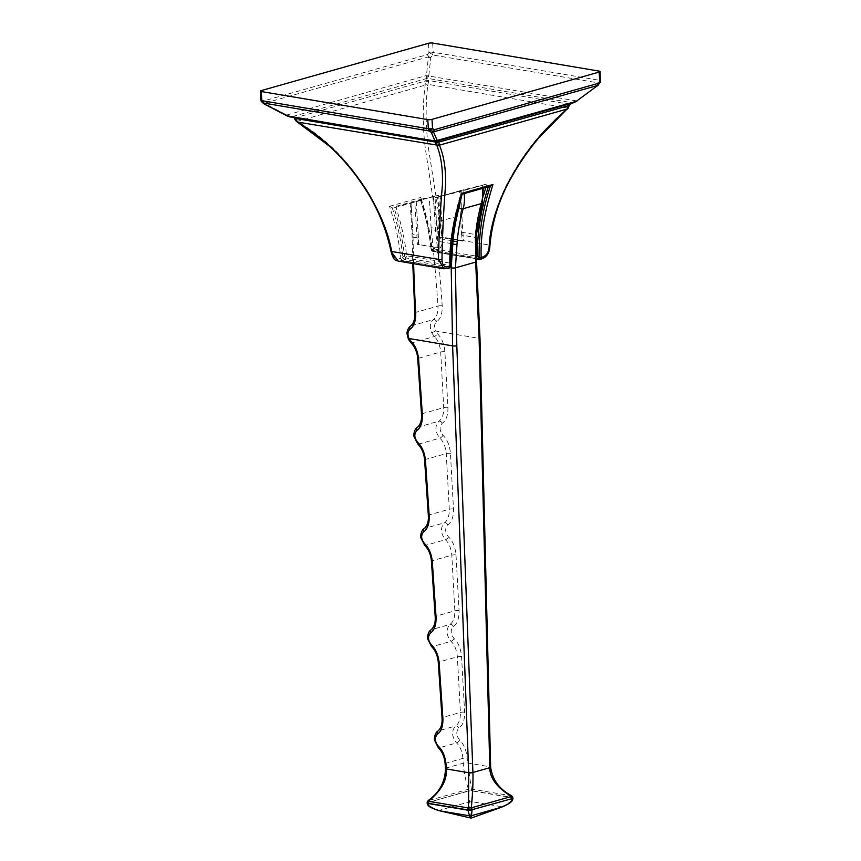 <?xml version="1.0" encoding="UTF-8"?>
<svg xmlns="http://www.w3.org/2000/svg" width="861" height="861" viewBox="0 0 861 861"><rect width="100%" height="100%" fill="white"/><g stroke="black" fill="none" stroke-linecap="round" stroke-linejoin="round"><path stroke-width="0.65" stroke-dasharray="4.3 3.23" d="M261.281 90.588L261.841 99.725L263.584 100.952L264.295 103.288L428.391 56.869L426.41 76.037A2.486 1.733 -178.8 0 0 428.767 76.005L427.293 78.319L428.81 80.536L427.756 85.304C425.377 105.623 425.635 126.707 428.509 148.555L442.371 237.141C442.963 245.202 440.369 250.013 434.579 251.573L480.201 259.269C485.841 257.676 488.844 252.93 489.199 245.03C490.103 227.11 495.893 207.049 506.58 184.857C522.519 154.636 539.212 133.089 566.893 108.755L569.078 104.181L576.332 100.877L428.767 76.005L430.812 57.429L432.566 54.964L598.912 83L597.147 85.465L598.481 84.841M395.995 207.07A2.981 2.023 -105.8 0 0 396.383 206.253L414.819 202.001L417.413 244.416L438.109 247.914L435.053 197.782L460.775 191.411A2.981 2.023 -105.8 0 0 461.216 192.466C453.026 219.394 449.259 242.931 449.916 263.068L406.575 255.771C405.251 241.984 401.732 225.754 395.995 207.07L392.196 207.695L389.506 206.328C395.199 223.537 398.977 240.768 400.828 257.999L400.204 258.182C395.597 259.635 392.756 257.181 391.69 250.831C388.569 232.653 380.228 212.323 366.657 189.829C346.789 159.533 327.718 140.074 297.529 121.261L295.032 117.602L287.359 115.385L264.295 103.288A2.486 1.238 153.9 0 1 263.509 103.159L263.584 100.952L427.465 54.577L429.004 52.424L432.566 54.964L433.234 52.273L599.708 80.342A2.981 1.647 -158.2 0 1 600.375 82.032M429.144 56.288L428.391 56.869L427.465 54.577L430.812 57.429A2.486 1.787 -174.4 0 1 428.541 57.353M599.17 71.119L599.73 80.256L598.912 83L600.128 82.398M576.526 101.383L597.373 85.885M430.274 53.759L433.234 52.273L432.652 43.05M426.41 76.037L426.755 78.168L425.269 81.02L425.162 85.153C422.568 105.386 422.611 126.438 425.302 148.329L438.884 237.475C439.519 243.954 437.453 247.796 432.685 248.99L432.071 249.163C430.22 231.921 426.453 214.701 420.76 197.481L420.599 200.365L421.287 199.924C426.97 218.414 430.5 234.644 431.867 248.614L475.197 255.921L476.337 257.923M296.302 120.045A2.486 1.055 -54.3 0 0 296.388 121.369M428.724 81.655L425.269 81.02L295.162 117.828A2.486 1.087 -18.5 0 0 294.559 118.915L294.559 118.926M295.032 117.602A2.486 0.538 -15.5 0 0 294.344 118.205L292.105 116.924L289.576 116.816M294.182 117.591L437.905 141.129M427.325 78.437A2.486 2.325 179 0 1 426.679 78.469L291.545 116.848M290.738 116.655A2.486 1.474 -100.7 0 0 291.158 116.838L436.376 141.247M264.951 104.353L263.509 103.159M260.958 100.253A2.981 0.667 176.5 0 1 261.841 99.725L261.604 101.48L262.949 102.943M570.865 103.514L573.178 102.857A2.486 1.431 74.6 0 1 572.769 102.846L427.293 78.319A2.486 1.862 -112 0 1 426.755 78.168M434.977 140.87L436.635 141.365A2.486 1.905 73.7 0 0 437.162 141.333L571.112 103.438M568.303 108.12L427.96 84.346A2.486 1.313 -162.4 0 1 425.108 83.603M569.659 105.386L568.927 105.29M569.778 104.687A2.486 0.56 8.5 0 0 569.078 104.181L428.81 80.536L425.345 80.73M435.289 142.033L436.602 141.301A2.486 2.475 5.7 0 0 437.248 141.269L572.382 102.889M420.728 200.419L394.08 207.867C399.17 223.623 402.647 239.724 404.53 256.137L400.828 257.999A2.486 1.582 -117.6 0 0 402.991 260.474L398.202 261.087M420.599 200.365L421.287 199.924L420.599 200.365C425.689 216.143 429.176 232.233 431.049 248.635A2.486 2.282 -9 0 0 431.06 248.786L431.189 249.572A2.486 2.282 -8.5 0 0 432.502 251.261L431.867 248.614L431.049 248.635L431.167 249.442C429.305 232.448 425.743 215.863 420.459 199.698M396.383 206.253L421.675 199.095A2.981 2.023 74.2 0 1 421.287 199.924M414.819 202.001L410.998 202.809L412.925 233.17A52.639 36.829 -80.4 0 1 413.043 236.355A1486.732 1040.292 99.6 0 0 415.702 312.382C415.777 319.162 414.195 323.682 410.945 325.942C407.619 328.934 407.092 333.315 409.362 339.094L412.032 342.829C415.669 346.251 417.865 351.385 418.618 358.23L422.364 413.667C422.547 420.416 421.007 424.925 417.768 427.185C413.538 432.028 413.904 437.657 418.876 444.061C422.514 447.483 424.71 452.617 425.463 459.462L429.219 514.9C429.391 521.648 427.852 526.157 424.613 528.417C420.383 533.271 420.749 538.9 425.721 545.293C429.359 548.715 431.555 553.849 432.308 560.694L436.064 616.132C436.236 622.89 434.708 627.389 431.458 629.649C427.228 634.503 427.594 640.132 432.566 646.536C436.204 649.958 438.4 655.092 439.164 661.937L442.909 717.374C443.081 724.123 441.553 728.632 438.303 730.881C434.073 735.735 434.439 741.364 439.411 747.768C443.049 751.19 445.245 756.324 446.009 763.169L446.332 767.99C447.343 779.194 441.359 790.064 428.358 800.612A2.486 2.152 -89.2 0 0 427.508 802.43L427.422 803.076M416.24 201.603L418.285 235.021L412.914 234.117L411.063 202.679L438.68 195.253L440.724 228.671A49.658 34.741 99.6 0 0 440.983 231.641A1489.713 1042.38 99.6 0 1 441.607 237.571L462.303 241.069A1489.713 1042.38 99.6 0 0 461.679 235.128L475.25 237.421L479.136 338.362L435.483 331.001C433.922 326.9 434.31 323.801 436.656 321.691C440.563 318.947 442.414 313.652 442.199 305.806A1489.713 1042.38 99.6 0 0 435.601 230.737L440.983 231.641M421.675 199.095L438.68 195.253M461.679 235.128A49.658 34.741 99.6 0 1 461.431 232.169L460.398 215.379L437.958 221.729L438.981 238.519A49.658 34.741 -80.4 0 1 439.099 241.521A1489.713 1042.38 -80.4 0 0 439.207 247.602L417.413 244.416M418.511 244.115A1489.713 1042.38 -80.4 0 1 418.403 238.034L413.032 237.119A2.981 0.549 179.1 0 1 412.171 236.753A2.981 0.549 179.1 0 1 413.043 236.355M418.285 235.021A49.658 34.741 -80.4 0 1 418.403 238.034M450.809 265.522L450.787 263.95A2.486 1.625 -0.6 0 1 449.657 265.339L405.854 257.945L406.575 255.771L404.53 256.137L405.854 257.945L402.991 260.474M392.196 207.695C397.481 223.871 401.054 240.445 402.905 257.439L404.24 259.258M402.302 257.579L404.143 259.344L449.668 267.018L449.916 263.068L450.787 263.94M443.878 268.793L447.72 268.46L402.098 260.765A2.486 1.679 -105.8 0 1 400.204 258.182M432.685 248.99A2.486 1.679 -105.8 0 0 434.579 251.573L432.502 251.261M431.243 249.389L432.071 249.163A2.486 1.733 -93.1 0 0 433.675 251.789L432.523 251.315A2.486 2.142 -26.2 0 1 431.436 250.357L431.189 249.572A2.486 2.282 -8.5 0 1 431.167 249.442L431.243 249.389A2.486 2.142 -26.2 0 0 431.436 250.357L433.341 251.778L476.391 259.032M431.07 248.786A2.486 2.282 -9 0 0 432.383 250.443L476.327 257.708M488.359 186.751L490.339 186.191M485.841 187.461L486.508 185.319L488.478 186.385M477.317 256.438L475.197 255.921L476.886 227.67L483.495 195.544M440.111 194.844L442.705 237.27L463.401 240.757L460.334 190.625L486.056 184.254L460.775 191.411M486.508 185.319A2.981 2.023 74.2 0 1 486.056 184.254M442.705 237.27L441.607 237.571M439.207 247.602L438.109 247.914M460.334 190.625L435.053 197.782M463.401 240.757L462.303 241.069M460.398 215.379A49.658 33.676 -105.8 0 0 459.785 190.819L437.345 197.169L481.923 185.406A32.115 21.783 74.2 0 1 482.386 188.441M437.958 221.729A49.658 33.676 -105.8 0 0 437.345 197.169M459.785 190.819L482.052 185.298A29.145 19.76 74.2 0 1 481.514 201.442A170.822 115.826 -105.8 0 0 475.455 234.526L475.25 237.421A2.981 1.162 -178.2 0 1 476.133 238.293M511.499 796.468L511.499 795.812L471.387 789.042L468.578 789.225C466.124 783.069 464.327 774.394 463.186 763.223L462.927 758.38C462.271 751.502 460.14 746.347 456.545 742.925C451.627 736.499 451.304 730.86 455.587 725.995C458.881 723.724 460.484 719.193 460.409 712.424L457.363 656.782C456.707 649.904 454.586 644.749 450.992 641.316C446.063 634.901 445.75 629.262 450.034 624.397C453.316 622.126 454.931 617.595 454.845 610.826L451.81 555.184C451.142 548.306 449.022 543.151 445.428 539.718C440.509 533.303 440.186 527.664 444.47 522.799C447.763 520.528 449.367 515.997 449.291 509.217L446.246 453.586C445.589 446.708 443.458 441.553 439.874 438.12C434.945 431.705 434.633 426.066 438.916 421.201C442.199 418.92 443.802 414.399 443.727 407.619L440.681 351.988C440.025 345.11 437.905 339.955 434.31 336.522L431.673 332.787C429.445 326.986 430.005 322.595 433.331 319.603C436.613 317.332 438.163 312.823 437.991 306.075L415.702 312.382A2.981 0.646 176.9 0 0 414.819 312.898M431.673 332.787L435.483 331.001L437.334 333.637C441.618 337.749 444.147 343.797 444.889 351.772L447.935 407.404C448.054 415.26 446.159 420.566 442.242 423.3C439.218 426.733 439.433 430.704 442.888 435.235C447.182 439.347 449.7 445.395 450.454 453.37L453.499 509.002C453.618 516.858 451.713 522.164 447.795 524.898C444.771 528.331 444.997 532.302 448.452 536.833C452.735 540.956 455.265 546.993 456.007 554.968L459.053 610.6C459.171 618.456 457.277 623.762 453.36 626.507C450.335 629.929 450.551 633.911 454.005 638.432C458.3 642.554 460.818 648.591 461.571 656.566L464.617 712.208C464.736 720.065 462.831 725.36 458.913 728.105C455.899 731.527 456.115 735.509 459.57 740.029C463.864 744.152 466.382 750.189 467.136 758.164L471.387 789.042A2.486 0.926 -70.5 0 1 471.451 790.624L468.642 790.796A2.486 1.012 -114.8 0 1 468.578 789.225L428.358 800.612M428.444 800.59A2.486 1.679 -105.8 0 0 427.982 802.28L427.508 802.43M462.077 194.188L461.216 192.466M462.088 194.177L453.833 226.766L450.766 261.324M400.763 258.02A2.486 1.679 -105.8 0 0 402.657 260.603L448.28 268.298L449.668 267.018A2.486 1.41 10.3 0 0 450.766 266.114M461.431 232.169L475.455 234.526A2.981 1.087 -174.7 0 1 476.316 235.397M480.007 338.857A2.981 0.743 178.6 0 0 479.136 338.362L489.78 766.753C489.855 777.02 497.098 786.696 511.499 795.812A2.486 2.26 -103.3 0 1 512.672 797.566L471.451 790.624M512.553 798.201L512.672 797.566M468.642 790.796L428.003 802.527A2.981 0.667 -3.5 0 0 427.185 802.926M471.785 817.875L471.58 801.645A2.981 2.497 -2 0 1 469.643 801.752L468.029 791.205L428.003 802.527C428.38 805.648 432.2 808.242 439.454 810.298L439.411 810.728M470.429 817.95L439.454 810.298L469.643 801.752L470.429 817.649A2.981 2.669 -1.5 0 0 471.785 817.563L501.662 806.714L471.58 801.645L472.226 790.721A2.486 1.733 -80.4 0 0 471.516 789.085M501.715 807.123L501.662 806.714C509.012 803.485 512.499 800.472 512.123 797.684L512.101 797.447A2.486 1.733 -80.4 0 0 511.402 795.801M428.789 75.693A2.486 1.647 -173.3 0 1 426.313 75.542L286.864 114.997A2.486 0.581 -60.5 0 0 286.874 115.804M428.444 43.298L429.004 52.424A2.981 0.667 176.5 0 1 433.212 52.187M297.486 122.101A2.486 0.581 -58.1 0 1 297.529 121.261L425.162 85.153A2.486 1.571 -174 0 0 427.756 85.304M264.757 104.289L264.79 103.675M438.884 237.475L442.371 237.141L489.199 245.03A2.486 0.657 4.2 0 1 489.909 245.557M389.506 206.328L420.76 197.481M391.69 250.831L390.969 251.315M448.247 268.428A2.486 1.679 74.2 0 1 447.72 268.46L448.28 268.298A2.486 1.679 74.2 0 0 448.516 268.32M432.125 249.152A2.486 1.679 -105.8 0 0 434.009 251.735L480.201 259.269A2.486 1.679 74.2 0 0 480.438 259.29M476.37 258.709L432.523 251.315M442.199 305.806A2.981 0.689 -3.9 0 0 437.991 306.075A1486.732 1040.292 99.6 0 0 431.415 231.157A2.981 0.796 -6.1 0 1 435.601 230.737A49.658 34.741 -80.4 0 1 435.354 227.767L433.438 196.459M431.415 231.157A52.639 36.829 -80.4 0 1 431.146 228.014A2.981 0.667 -3.5 0 1 435.354 227.767L440.724 228.671M431.146 228.014L429.284 197.524M413.624 263.692A1489.713 1042.38 99.6 0 1 413.032 237.119A49.658 34.741 -80.4 0 0 412.914 234.117A2.981 0.667 176.5 0 1 412.053 233.708A2.981 0.667 176.5 0 1 412.925 233.17M451.627 243.631L439.099 241.521M436.656 321.691A2.981 2.131 55.9 0 0 433.331 319.603L410.945 325.942A2.981 2.142 -124.2 0 0 410.482 326.147M408.372 339.169L409.362 339.094M410.912 342.689A2.981 1.442 132.9 0 0 412.032 342.829L434.31 336.522A2.981 1.464 -46.7 0 0 437.334 333.637M445.126 763.729A2.981 0.689 176.1 0 1 446.009 763.169L462.927 758.38A2.981 0.657 -3.1 0 1 467.136 758.164M446.321 768.938L446.332 767.99L463.186 763.223L467.394 762.975L489.78 766.753A2.981 0.732 178.5 0 1 490.641 767.205M451.928 240.693L438.981 238.519M460.226 200.365A29.145 19.76 -105.8 0 0 459.613 191.648M450.766 265.845A2.486 1.625 -0.9 0 1 449.679 266.921M479.297 259.484L479.642 259.43A2.486 1.679 74.2 0 0 479.889 259.441M481.514 201.442A2.981 1.474 -164.2 0 1 482.268 202.852M475.659 260.915A2.981 0.85 176.3 0 1 476.542 261.443M489.78 766.656A2.981 0.743 178.6 0 1 490.652 767.151M464.165 193.596A32.115 21.783 -105.8 0 0 463.692 190.561M459.57 740.029A2.981 1.464 -46.7 0 1 456.545 742.925L439.411 747.768A2.981 1.442 132.9 0 1 438.303 747.639M458.913 728.105A2.981 2.131 55.9 0 0 455.587 725.995L438.303 730.881A2.981 2.142 -124.3 0 0 437.851 731.097M464.617 712.208A2.981 0.657 -3.1 0 0 460.409 712.424L442.909 717.374A2.981 0.689 176.1 0 0 442.037 717.923M461.571 656.566A2.981 0.657 -3.1 0 0 457.363 656.782L439.164 661.937A2.981 0.689 176.1 0 0 438.281 662.486M454.005 638.432A2.981 1.464 -46.7 0 1 450.992 641.316L432.566 646.536A2.981 1.442 132.9 0 1 431.447 646.396M453.36 626.507A2.981 2.131 55.9 0 0 450.034 624.397L431.458 629.649A2.981 2.142 -124.3 0 0 430.995 629.865M459.053 610.6A2.981 0.657 -3.1 0 0 454.845 610.826L436.064 616.132A2.981 0.689 176.1 0 0 435.192 616.691M456.007 554.968A2.981 0.657 -3.1 0 0 451.81 555.184L432.308 560.694A2.981 0.689 176.1 0 0 431.436 561.254M448.452 536.833A2.981 1.464 -46.7 0 1 445.428 539.718L425.721 545.293A2.981 1.442 132.9 0 1 424.602 545.164M447.795 524.898A2.981 2.131 55.9 0 0 444.47 522.799L424.613 528.417A2.981 2.142 -124.3 0 0 424.15 528.632M453.499 509.002A2.981 0.657 -3.1 0 0 449.291 509.217L429.219 514.9A2.981 0.689 176.1 0 0 428.337 515.459M450.454 453.37A2.981 0.657 -3.1 0 0 446.246 453.586L425.463 459.462A2.981 0.689 176.1 0 0 424.591 460.022M442.888 435.235A2.981 1.464 -46.7 0 1 439.874 438.12L418.876 444.061A2.981 1.442 132.9 0 1 417.757 443.932M442.242 423.3A2.981 2.131 55.9 0 0 438.916 421.201L417.768 427.185A2.981 2.142 -124.3 0 0 417.305 427.39M447.935 407.404A2.981 0.657 -3.1 0 0 443.727 407.619L422.364 413.667A2.981 0.689 176.1 0 0 421.492 414.216M444.889 351.772A2.981 0.657 -3.1 0 0 440.681 351.988L418.618 358.23A2.981 0.689 176.1 0 0 417.746 358.779M468.481 789.268A2.486 1.679 -105.8 0 0 468.018 790.958L468.029 791.205A2.981 0.667 -3.5 0 1 472.237 790.958L512.123 797.684A2.981 0.667 -3.5 0 1 512.908 797.953M420.599 200.387C425.538 215.519 429.015 231.609 431.049 248.635M410.17 202.97L412.053 233.708L412.774 263.552M483.29 188.182L482.838 185.126"/><path stroke-width="1.29" d="M428.444 43.298L261.281 90.588A2.981 0.667 -3.5 0 0 260.399 91.126A2.981 0.667 -3.5 0 0 261.27 91.535L427.788 119.604A2.981 0.667 -3.5 0 0 431.996 119.367L599.159 72.066A2.981 0.667 -3.5 0 0 600.031 71.538A2.981 0.667 -3.5 0 0 599.17 71.119L432.652 43.05A2.981 0.667 -3.5 0 0 428.444 43.298M599.159 72.066L599.719 81.203L600.009 82.699L600.375 82.043A2.981 1.647 -158.2 0 1 600.128 82.398M599.73 80.256A2.981 0.667 176.5 0 1 600.591 80.665A2.981 0.667 176.5 0 1 599.719 81.203L597.286 85.799L576.827 100.92L597.286 85.799M598.234 85.11L598.18 83.356L434.299 129.72L431.286 132.39L429.295 130.99L262.949 102.943L264.951 104.353L263.509 103.159M597.373 85.885L600.009 82.699M390.969 251.315L398.191 261.087C395.447 259.839 393.875 261.475 390.969 251.315C385.62 226.174 375.418 202.981 360.361 181.736C351.363 168.799 341.171 157.025 329.774 146.435L296.399 121.369A2.486 1.055 -54.3 0 0 296.765 121.455L294.182 117.591M296.399 121.369L294.559 118.926A2.486 1.087 -18.5 0 0 295.301 119.399M294.559 118.926L294.344 118.215A2.486 0.538 -15.5 0 0 295.022 118.387L435.289 142.033L436.85 145.552C441.112 156.056 442.963 169.326 442.403 185.341C440.219 210.235 438.916 234.913 438.486 259.376L443.867 268.793L448.807 268.277A2.486 1.679 74.2 0 1 448.516 268.32M576.967 101.049L573.178 102.857L435.774 141.462L289.619 116.827L264.757 104.289M287.24 115.901L436.635 141.365M262.314 102.685L262.949 102.943L261.852 100.769L261.249 101.415L264.176 103.987L286.874 115.804A2.486 0.581 -60.5 0 0 287.057 115.794M431.458 130.119A2.981 1.647 -158.2 0 1 428.337 128.827L429.295 130.99L431.458 130.119L432.556 128.504A2.981 0.667 176.5 0 1 428.347 128.741L261.83 100.672A2.981 0.667 176.5 0 1 260.958 100.253L261.249 101.415M598.481 84.841A2.486 1.98 -149.8 0 1 597.728 85.411L433.632 131.841L434.299 129.72L432.556 128.504L431.996 119.367M432.846 131.701A2.486 1.227 -134.6 0 0 433.632 131.841L433.546 132.12A2.486 2.346 156.6 0 1 431.286 132.39L434.977 140.87A2.486 2.335 166.7 0 0 437.334 140.666L437.162 141.333M433.546 132.12L437.334 140.666M576.386 101.318L437.388 140.375A2.486 2.282 156.7 0 1 434.934 140.73M573.62 102.728L576.526 101.383M437.248 141.269L438.755 141.839L439.411 145.186C443.889 155.615 445.933 168.853 445.567 184.9C443.609 209.966 442.414 234.773 441.984 259.312C442.134 265.511 444.577 267.889 449.324 266.469A2.486 1.679 74.2 0 1 448.247 268.428M449.324 266.469L449.948 266.286C449.065 245.611 452.983 221.309 461.711 193.359L462.088 194.177L490.339 186.191L492.944 184.523C484.226 212.495 480.309 236.797 481.191 257.439L481.805 257.278C486.433 256.051 488.897 252.273 489.188 245.955C490.092 228.004 495.958 207.813 506.774 185.384C522.928 154.84 539.492 133.337 567.044 109.067L569.078 104.967L570.865 103.514M568.109 107.711L569.778 104.687L571.865 103.159M435.505 143.034A2.486 1.076 161.1 0 0 438.862 142.054L569.659 105.386M569.078 104.967A2.486 0.56 8.5 0 0 569.778 104.687M441.984 259.312A2.486 0.872 178.9 0 1 438.486 259.376L391.658 251.487C388.548 233.342 380.293 213.108 366.883 190.776C347.252 160.706 328.041 141.075 297.712 122.09L436.559 145.025A2.486 2.045 144 0 0 439.304 144.153M476.251 256.266L477.317 256.438L476.327 257.708M488.478 186.385C480.933 209.137 477.22 232.492 477.317 256.438L479.082 257.514L481.191 257.439A2.486 1.765 86.7 0 1 479.599 259.495A2.486 1.765 86.7 0 1 479.297 259.484L478.049 258.989L479.297 259.484M490.339 186.191C482.612 209.298 478.867 233.073 479.082 257.514L478.049 258.989L476.37 258.709M483.495 195.544L485.841 187.461M413.624 263.692A1489.713 1042.38 99.6 0 0 415.691 313.307C415.809 321.185 413.926 326.491 410.051 329.214C407.716 331.334 407.35 334.423 408.953 338.502L408.372 339.169L410.912 342.689C414.937 346.854 417.219 352.214 417.746 358.779L421.492 414.216C421.879 420.308 420.48 424.699 417.305 427.39L417.305 427.39C414.518 428.713 413.258 435.279 414.066 436.667L417.757 443.932C421.782 448.086 424.064 453.456 424.591 460.022L428.337 515.459C428.724 521.551 427.325 525.931 424.15 528.632L424.15 528.632C421.363 529.956 420.103 536.521 420.911 537.899L424.602 545.164C428.627 549.329 430.909 554.688 431.436 561.254L435.192 616.691C435.569 622.783 434.17 627.174 430.995 629.865L430.995 629.865C428.208 631.188 426.948 637.753 427.756 639.131L431.447 646.396C435.472 650.561 437.754 655.921 438.281 662.486L442.037 717.923C442.414 724.015 441.015 728.406 437.851 731.097L437.851 731.097C435.063 732.42 433.793 738.986 434.611 740.374L438.303 747.639C442.328 751.793 444.599 757.163 445.126 763.729L445.46 768.529C445.169 781.906 439.401 792.583 428.165 800.569L427.11 802.775M427.508 802.43L427.971 803.248L468.642 810.029A2.486 1.216 75.4 0 1 468.47 807.984L471.29 807.844C472.635 794.66 473.173 782.897 472.926 772.554L456.814 345.713A2.981 0.775 -2.2 0 1 452.606 345.864L408.953 338.502L410.837 341.128C415.174 345.239 417.768 351.266 418.607 359.198L422.364 414.636C422.579 422.471 420.749 427.756 416.875 430.478C413.904 433.901 414.173 437.862 417.682 442.371C422.019 446.482 424.613 452.499 425.463 460.441L429.208 515.879C429.424 523.714 427.594 528.988 423.72 531.711C420.749 535.133 421.018 539.094 424.527 543.603C428.864 547.714 431.458 553.741 432.308 561.673L436.053 617.111C436.269 624.946 434.439 630.23 430.575 632.953C427.605 636.365 427.863 640.326 431.372 644.835C435.709 648.946 438.303 654.973 439.153 662.905L442.898 718.343C443.114 726.178 441.284 731.463 437.42 734.185C434.45 737.608 434.719 741.569 438.217 746.078C442.554 750.189 445.148 756.206 445.998 764.148L446.321 768.938C447.236 780.034 441.252 790.796 428.369 801.225L428.358 800.612L428.455 801.268L468.47 807.984L468.707 772.618L452.606 345.864L451.207 267.836L453.015 240.876A2.981 1.087 5.3 0 0 457.213 241.22A167.841 113.813 74.2 0 1 463.164 208.717L481.396 203.562A167.841 113.813 -105.8 0 0 475.444 236.065L475.67 262.11L479.125 339.406L489.78 767.786C489.834 778.183 497.066 787.74 511.499 796.468L511.499 795.812M428.369 801.225A2.486 1.948 134.2 0 0 427.422 803.076M456.814 345.713L455.426 267.846L457.213 241.22M492.944 184.523L461.711 193.359L462.088 194.177L453.865 227.207L450.766 261.109C451.336 236.958 455.125 214.637 462.12 194.145M449.334 268.062A2.486 1.561 63 0 0 449.948 266.286L450.755 265.748A2.486 1.41 10.3 0 1 450.766 266.114L450.809 265.522A2.486 1.625 -0.9 0 1 450.766 265.845M479.695 257.557A2.486 0.786 125.4 0 1 478.049 258.989M482.386 188.441A32.115 21.783 74.2 0 1 481.396 203.562A2.981 1.474 -164.2 0 0 482.268 202.852L476.316 235.397A2.981 1.087 -174.7 0 1 475.444 236.065M468.642 810.029L471.462 809.835A2.486 1.291 94 0 0 471.29 807.844L511.499 796.468A2.486 1.883 47.7 0 1 512.553 798.201L512.672 797.566M511.423 796.511A2.486 1.679 74.2 0 1 512.101 798.384L512.553 798.201M471.462 809.835L512.112 798.631A2.981 0.667 -3.5 0 0 512.984 798.093L512.984 798.093A2.981 0.667 -3.5 0 0 512.908 797.953M470.429 817.95A2.981 2.981 0 0 0 471.785 817.875A2.981 2.981 -62.2 0 1 470.429 817.95L439.422 810.75L469.525 815.808L470.429 817.95L439.422 810.75C431.759 808.511 427.949 806.09 427.992 803.485L427.971 803.248A2.486 1.733 99.6 0 1 428.455 801.268M427.185 802.926A2.981 0.667 -3.5 0 0 427.121 803.065A2.981 0.667 -3.5 0 0 427.992 803.485L467.867 810.201A2.981 0.667 -3.5 0 0 472.076 809.964L471.462 815.701L501.651 807.155L471.785 817.875L471.462 815.701A2.981 2.96 -10.3 0 1 469.525 815.808L467.857 809.964A2.486 1.733 99.6 0 1 468.341 807.984M471.785 817.875L501.651 807.155C508.614 804.389 512.101 801.548 512.112 798.631L472.065 809.706A2.486 1.679 74.2 0 0 471.387 807.833M436.602 141.301L435.289 142.033A2.486 1.044 176.3 0 0 438.755 141.839M600.031 71.538L600.375 82.043M261.27 91.535L261.83 100.672M427.788 119.604L428.347 128.741M489.188 245.955A2.486 0.657 4.2 0 0 489.909 245.557C492.169 221.029 499.434 198.17 511.703 176.968C519.334 163.31 528.374 150.277 538.825 137.857L567.044 109.067L439.411 145.186A2.486 2.239 159.2 0 1 436.85 145.552M476.176 257.826L477.941 258.924M456.89 244.276A2.981 0.926 7 0 1 452.671 243.803L451.627 243.631M415.691 313.307A2.981 0.646 176.9 0 1 414.819 312.898L414.819 312.898C415.045 319.216 413.603 323.639 410.482 326.147L410.482 326.147C407.479 328.31 406.693 333.175 407.092 334.003L408.372 339.169M410.051 329.214A2.981 2.142 -124.2 0 1 410.482 326.147M410.837 341.128A2.981 1.442 132.9 0 0 410.912 342.689M446.332 767.99L446.321 768.938L468.707 772.715A2.981 0.764 -2.3 0 0 472.926 772.554M445.998 764.148A2.981 0.689 176.1 0 1 445.126 763.729M468.707 772.618A2.981 0.775 -2.2 0 0 472.915 772.468L489.78 767.7A2.981 0.743 178.6 0 0 490.652 767.151L490.652 767.248A2.981 0.732 178.5 0 1 489.78 767.786M451.207 267.836A2.981 0.667 0.1 0 0 455.426 267.846L475.67 262.11A2.981 0.85 176.3 0 0 476.542 261.443L480.007 338.857A2.981 0.743 178.6 0 1 479.125 339.406M460.226 200.365A29.145 19.76 -105.8 0 1 459.074 207.792A170.822 115.826 74.2 0 0 453.015 240.876L451.928 240.693M449.883 266.307A2.486 1.679 74.2 0 1 448.807 268.277L449.313 268.072A2.486 1.561 63 0 1 449.076 268.158M481.245 257.428A2.486 1.679 74.2 0 1 480.169 259.398L480.169 259.398A2.486 1.679 74.2 0 1 479.889 259.441M481.805 257.278A2.486 1.679 74.2 0 1 480.729 259.247L480.729 259.247A2.486 1.679 74.2 0 1 480.438 259.29M476.316 235.397L476.133 238.293A2.981 1.162 -178.2 0 1 475.25 239.078M490.641 767.205A2.981 0.732 178.5 0 1 490.652 767.248C492.567 780.034 499.574 789.537 511.66 795.758L512.984 798.093C512.564 801.074 512.252 802.258 501.694 807.155M459.074 207.792A2.981 1.474 15.8 0 0 463.164 208.717A32.115 21.783 -105.8 0 0 464.165 193.596M418.607 359.198A2.981 0.689 176.1 0 1 417.746 358.779M422.364 414.636A2.981 0.689 176.1 0 1 421.492 414.216M416.875 430.478A2.981 2.142 -124.3 0 1 417.305 427.39M417.682 442.371A2.981 1.442 132.9 0 0 417.757 443.932M425.463 460.441A2.981 0.689 176.1 0 1 424.591 460.022M429.208 515.879A2.981 0.689 176.1 0 1 428.337 515.459M423.72 531.711A2.981 2.142 -124.3 0 1 424.15 528.632M424.527 543.603A2.981 1.442 132.9 0 0 424.602 545.164M432.308 561.673A2.981 0.689 176.1 0 1 431.436 561.254M436.053 617.111A2.981 0.689 176.1 0 1 435.192 616.691M430.575 632.953A2.981 2.142 -124.3 0 1 430.995 629.865M431.372 644.835A2.981 1.442 132.9 0 0 431.447 646.396M439.153 662.905A2.981 0.689 176.1 0 1 438.281 662.486M442.898 718.343A2.981 0.689 176.1 0 1 442.037 717.923M437.42 734.185A2.981 2.142 -124.3 0 1 437.851 731.097M438.217 746.078A2.981 1.442 132.9 0 0 438.303 747.639M439.422 810.75C428.132 806.929 428.046 806.111 427.121 803.065L427.11 802.807M294.344 118.215L293.709 117.516M289.619 116.827L286.874 115.804M398.191 261.087L443.867 268.793M567.216 109.207L568.314 108.12M450.766 260.614L450.787 263.94M449.313 268.072L450.766 266.114M478.964 259.462L480.729 259.247C486.648 257.493 489.715 252.94 489.909 245.557M478.953 259.462L476.391 259.032M482.268 202.852L483.29 188.182M476.133 238.293L476.542 261.443M480.007 338.857L490.652 767.151M412.774 263.552L414.819 312.898M260.399 91.126L260.958 100.253"/></g></svg>
